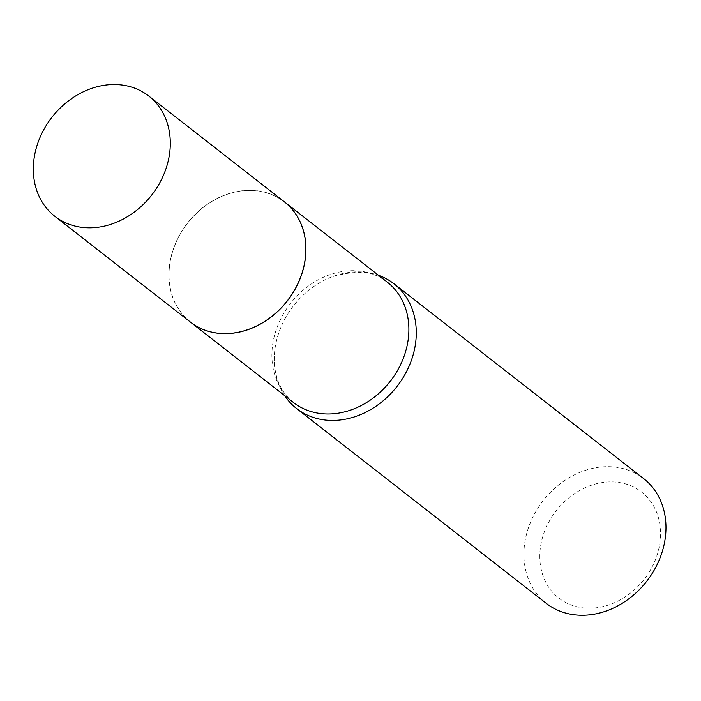 <?xml version="1.0" encoding="UTF-8"?>
<svg xmlns="http://www.w3.org/2000/svg" width="701" height="701" viewBox="0 0 701 701"><rect width="100%" height="100%" fill="white"/><g stroke="black" fill="none" stroke-linecap="round" stroke-linejoin="round"><path stroke-width="0.53" stroke-dasharray="3.5 2.63" d="M190.444 322.118A76.304 63.256 128 0 1 173.401 248.846A76.304 63.256 128 0 1 235.667 191.829A76.304 63.256 128 0 1 284.326 201.8M169.046 276.588A76.164 63.143 128 0 1 235.667 191.96A76.164 63.143 128 0 1 305.724 247.33A76.164 63.143 128 0 1 239.094 331.959A76.164 63.143 128 0 1 169.046 276.588M190.47 322.145A76.304 63.256 128 0 1 168.976 276.658A76.304 63.256 128 0 1 209.476 202.939A76.304 63.256 128 0 1 284.361 201.827M539.823 557.97A67.261 55.765 128 0 1 598.663 483.226A67.261 55.765 128 0 1 660.535 532.138A67.261 55.765 128 0 1 601.686 606.873A67.261 55.765 128 0 1 539.823 557.97M546.263 603.359A79.134 65.605 128 0 1 523.936 556.165A79.134 65.605 128 0 1 565.961 479.694A79.134 65.605 128 0 1 643.623 478.581M284.606 395.601A79.134 65.605 128 0 1 274.249 361.33A79.134 65.605 128 0 1 274.853 349.676A79.134 65.605 128 0 1 331.573 276.983A79.134 65.605 128 0 1 378.487 275.283M274.853 349.676L274.266 360.84C274.932 378.785 281.32 392.674 293.439 402.497A76.304 63.256 128 0 1 271.918 356.984A76.304 63.256 128 0 1 312.436 283.248A76.304 63.256 128 0 1 387.329 282.179C375.429 271.217 356.844 269.482 331.573 276.983"/><path stroke-width="1.05" d="M103.52 226.3A76.304 63.256 128 0 1 54.871 216.329A76.304 63.256 128 0 1 37.836 143.057A76.304 63.256 128 0 1 100.094 86.039A76.304 63.256 128 0 1 148.752 96.011A76.304 63.256 128 0 1 165.786 169.291A76.304 63.256 128 0 1 103.52 226.3M148.752 96.011L284.326 201.8A76.304 63.256 128 0 1 301.36 275.081A76.304 63.256 128 0 1 239.094 332.09A76.304 63.256 128 0 1 190.444 322.118L54.871 216.329M284.361 201.827A76.304 63.256 128 0 1 284.387 201.853A76.304 63.256 128 0 1 305.916 247.357A76.304 63.256 128 0 1 265.399 321.093A76.304 63.256 128 0 1 190.506 322.171A76.304 63.256 128 0 1 190.47 322.145M378.487 275.283A79.134 65.605 128 0 1 393.936 283.747L643.623 478.581A79.134 65.605 128 0 1 665.95 525.776A79.134 65.605 128 0 1 623.925 602.247A79.134 65.605 128 0 1 546.263 603.359L296.567 408.525A79.134 65.605 128 0 1 284.606 395.601M393.936 283.747A79.134 65.605 128 0 1 416.263 330.933A79.134 65.605 128 0 1 374.238 407.404A79.134 65.605 128 0 1 296.567 408.525M284.387 201.853L387.329 282.179A76.304 63.256 128 0 1 408.858 327.682A76.304 63.256 128 0 1 368.332 401.419A76.304 63.256 128 0 1 293.439 402.497L190.506 322.171"/></g></svg>
